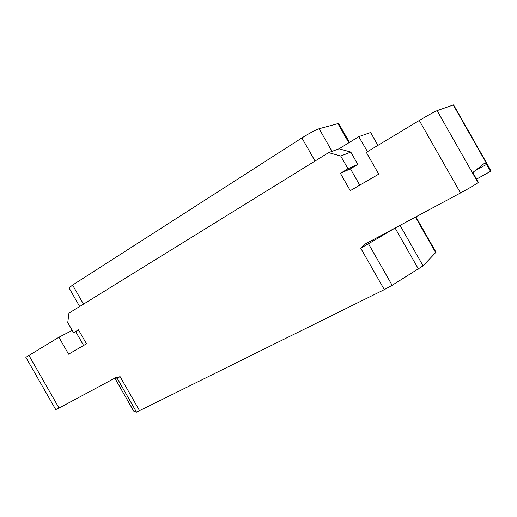 <?xml version="1.0" encoding="UTF-8"?>
<svg xmlns="http://www.w3.org/2000/svg" width="517" height="517" viewBox="0 0 517 517"><rect width="100%" height="100%" fill="white"/><g stroke="black" fill="none" stroke-linecap="round" stroke-linejoin="round"><path stroke-width="0.78" d="M79.67 306.503L69.039 287.904L72.606 285.067L83.495 304.138M72.606 285.067L301.889 137.936C309.534 133.153 315.286 130.077 319.138 128.727L338.654 123.427L349.453 142.395M28.881 355.308L59.035 408.036L55.746 409.587L25.85 357.318L58.906 337.246L68.593 354.184L86.462 343.811L78.461 329.82L73.569 332.748L67.753 322.569L68.929 313.14L328.631 152.631L339.049 148.806L358.772 136.656L370.631 132.514L377.94 145.367M328.631 152.631L340.735 156.031L347.993 168.781L340.406 173.311L350.28 190.657L378.728 174.145L366.32 152.353L419.293 120.493C428.141 115.226 434.073 111.95 437.098 110.657L453.558 104.867L491.144 170.991L476.551 179.121M415.888 216.869L436.005 252.231L423.074 265.848L392.138 285.3L384.318 289.623L136.533 412.139L133.632 411.021L114.845 378.14L117.113 378.16L120.151 376.712L116.125 377.449L59.035 408.036M58.906 337.246L72.231 330.408M384.318 289.623L360.698 248.154L364.996 244.134L460.511 192.964L419.293 120.493M490.646 171.521L486.587 164.393L485.114 162.745L473.217 172.161L473.979 174.604L478.361 182.307L478.005 182.611C475.388 184.608 469.559 188.052 460.511 192.964M75.702 331.643L83.605 345.466M73.569 332.748L78.636 330.117M339.049 148.806L350.81 152.076L357.829 164.406L350.436 168.813L359.748 185.164M340.735 156.031L350.81 152.076M358.772 136.656L367.477 151.655M340.406 173.311L350.436 168.813M347.993 168.781L357.829 164.406M453.228 104.919L490.943 171.263M435.741 252.723L415.468 217.095M423.074 265.848L400.035 225.36M139.706 410.931L120.151 376.712M360.698 248.154L368.492 243.772L368.156 242.441M392.138 285.3L368.492 243.772L395.783 227.635M418.479 269.118L395.098 228.042M478.005 182.611L437.098 110.657M486.587 164.393L475.142 170.636M136.533 412.139L117.113 378.16L115.944 377.546M133.677 411.06L114.864 378.127M301.889 137.936L315.047 161.02M319.138 128.727L332.03 151.378M337.821 123.453L348.833 142.782"/></g></svg>
